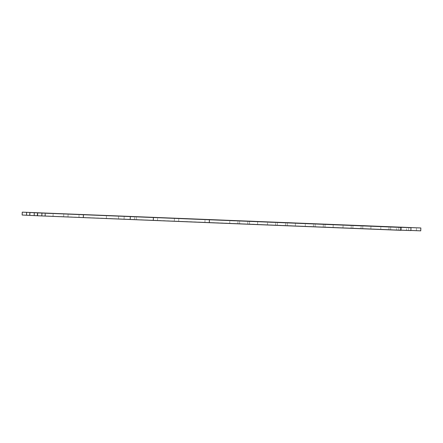 <?xml version="1.0" encoding="UTF-8"?>
<svg xmlns="http://www.w3.org/2000/svg" width="443" height="443" viewBox="0 0 443 443"><rect width="100%" height="100%" fill="white"/><g stroke="black" fill="none" stroke-linecap="round" stroke-linejoin="round"><path stroke-width="0.33" stroke-dasharray="2.21 1.66" d="M385.748 229.684L380.747 229.48L385.748 229.684M347.988 228.184L342.987 227.979L347.988 228.184M310.227 226.683L305.227 226.478L310.227 226.683M272.462 225.182L267.461 224.978L272.462 225.182M234.701 223.682L229.701 223.471L234.701 223.682M49.893 216.273L44.893 216.068L49.893 216.273M400.993 230.305L396.618 230.094L396.734 227.22M396.618 230.094L37.456 215.758M395.621 229.956L390.621 229.751L395.621 229.956M357.861 228.455L352.861 228.25L357.861 228.455M320.095 226.954L315.095 226.75L320.095 226.954M282.335 225.454L277.335 225.249L282.335 225.454M244.569 223.953L239.574 223.748L244.569 223.953M42.24 215.913L37.24 215.702L42.24 215.913M37.456 215.73L400.998 230.183M410.866 230.576L406.491 230.366L406.608 227.492M406.491 230.366L29.803 215.392M254.443 224.224L249.442 224.02L254.443 224.224M292.203 225.725L287.208 225.52L292.203 225.725M329.969 227.226L324.968 227.021L329.969 227.226M367.729 228.732L362.728 228.522L367.729 228.732M405.489 230.233L400.494 230.022L405.489 230.233M34.587 215.547L29.592 215.337L34.587 215.547M420.734 230.847L22.15 215.027M416.365 230.637L416.475 227.763M29.803 215.364L410.866 230.454M78.948 217.402L79.059 214.534M134.456 219.634L134.572 216.76M157.525 220.57L157.642 217.696M204.921 222.475L205.031 219.601M63.642 216.677L63.759 213.803M106.359 218.355L106.475 215.481M124.068 219.041L124.184 216.167M174.309 221.018L174.426 218.144M178.684 221.223L178.795 218.438M136.206 219.556L136.317 216.749M118.497 218.87L118.608 216.046M68.012 216.882L68.128 214.035M388.888 229.806L389.004 226.932M351.127 228.306L351.244 225.432M313.367 226.805L313.483 223.931M275.601 225.304L275.718 222.43M237.841 223.798L237.957 220.93M53.033 216.394L53.149 213.52M44.893 216.068L45.009 213.194M229.701 223.471L229.817 220.603M267.461 224.978L267.578 222.104M305.227 226.478L305.343 223.604M342.987 227.979L343.103 225.105M380.747 229.48L380.864 226.606M398.761 230.078L398.877 227.204M361.001 228.577L361.117 225.703M323.235 227.076L323.351 224.202M285.475 225.576L285.591 222.702M247.715 224.075L247.831 221.201M45.38 216.029L45.496 213.155M37.24 215.702L37.356 212.828M239.574 223.748L239.685 220.874M277.335 225.249L277.451 222.375M315.095 226.75L315.211 223.876M352.861 228.25L352.977 225.376M390.621 229.751L390.737 226.877M257.582 224.346L257.699 221.472M295.348 225.847L295.459 222.973M333.108 227.348L333.225 224.474M370.869 228.848L370.985 225.974M408.634 230.349L408.751 227.475M37.733 215.663L37.843 212.79M29.592 215.337L29.703 212.463M400.494 230.022L400.605 227.148M362.728 228.522L362.845 225.648M324.968 227.021L325.084 224.147M287.208 225.52L287.319 222.646M249.442 224.02L249.559 221.146"/><path stroke-width="0.66" d="M385.864 226.816L380.864 226.606L385.864 226.816M348.104 225.31L343.103 225.105L348.104 225.31M310.338 223.809L305.343 223.604L310.338 223.809M272.578 222.308L267.578 222.104L272.578 222.308M234.818 220.808L229.817 220.603L234.818 220.808M50.009 213.404L45.009 213.194L50.009 213.404M401.109 227.431L37.566 212.884L401.109 227.431L400.993 230.305L209.29 222.679L209.406 219.806M37.566 212.884L37.456 215.758L209.29 222.679M41.825 215.962L41.941 213.089M395.737 227.087L390.737 226.877L395.737 227.087M357.972 225.587L352.977 225.376L357.972 225.587M320.211 224.08L315.211 223.876L320.211 224.08M282.451 222.58L277.451 222.375L282.451 222.58M244.686 221.079L239.685 220.874L244.686 221.079M42.356 213.039L37.356 212.828L42.356 213.039M34.288 212.729L410.977 227.702L29.919 212.518L34.288 212.729L34.172 215.597L37.456 215.73M400.998 230.183L410.866 230.576L410.977 227.702M34.172 215.597L29.803 215.392L29.919 212.518M254.559 221.35L249.559 221.146L254.559 221.35M292.319 222.851L287.319 222.646L292.319 222.851M330.085 224.357L325.084 224.147L330.085 224.357M367.845 225.858L362.845 225.648L367.845 225.858M405.605 227.359L400.605 227.148L405.605 227.359M34.704 212.673L29.703 212.463L34.704 212.673M22.266 212.153L420.85 227.973L22.266 212.153L22.15 215.027L26.525 215.237L26.635 212.363M410.866 230.454L420.734 230.847L420.85 227.973M26.525 215.237L29.803 215.364M153.278 220.431L153.394 217.557M130.209 219.495L130.325 216.621M83.317 217.613L83.434 214.739"/></g></svg>
